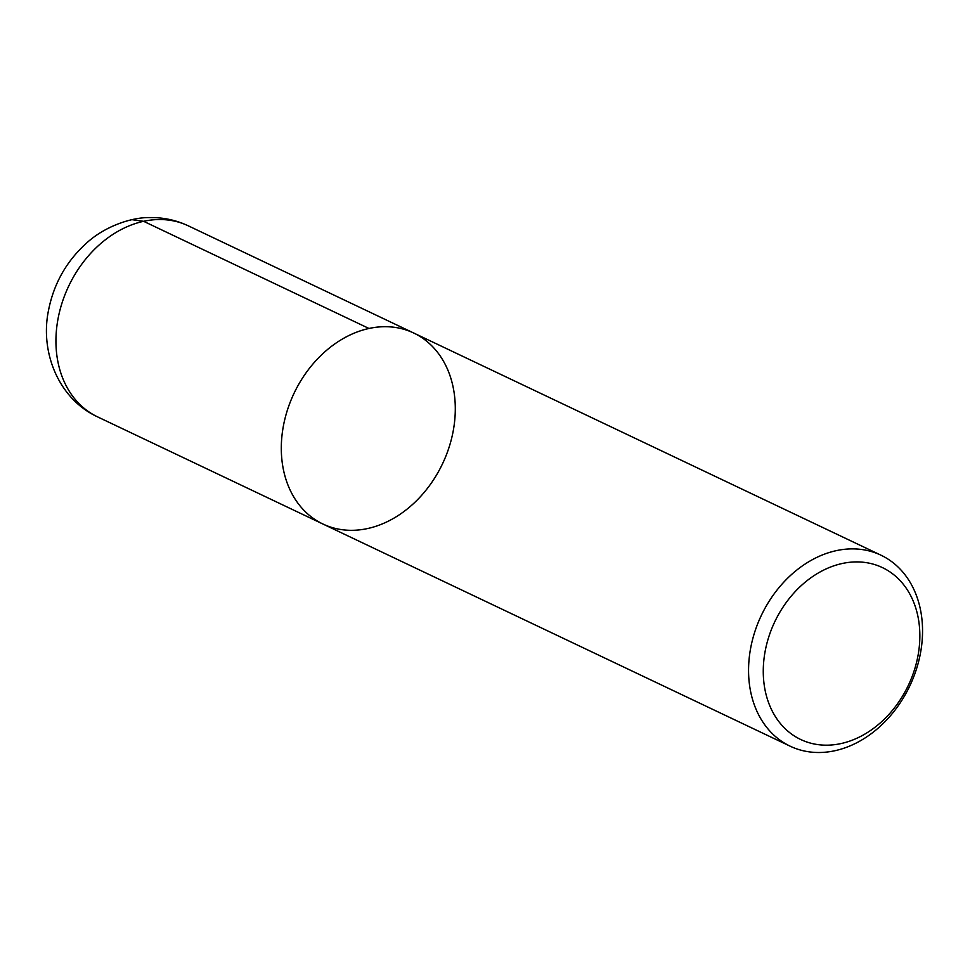 <?xml version="1.0" encoding="UTF-8"?>
<svg xmlns="http://www.w3.org/2000/svg" width="970" height="970" viewBox="0 0 970 970"><rect width="100%" height="100%" fill="white"/><g stroke="black" fill="none" stroke-linecap="round" stroke-linejoin="round"><path stroke-width="1.45" d="M836.261 550.657A105.742 82.171 -64.6 0 1 880.966 555.192A105.742 82.171 -64.6 0 1 909.775 685.972A105.742 82.171 -64.6 0 1 790.15 746.185A105.742 82.171 -64.6 0 1 751.908 642.201A105.742 82.171 -64.6 0 1 836.261 550.657M369 328.478A105.742 82.171 -64.6 0 1 413.705 333.013A105.742 82.171 115.4 0 0 294.08 393.226A105.742 82.171 115.4 0 0 322.889 524.006A105.742 82.171 -64.6 0 1 284.646 420.022A105.742 82.171 -64.6 0 1 369 328.478L143.633 221.318L132.029 219.681M842.19 563.509A95.169 73.962 115.4 0 0 773.442 713.314A95.169 73.962 115.4 0 0 909.06 683.802A95.169 73.962 115.4 0 0 842.19 563.509M413.705 333.013L188.338 225.852A105.742 82.171 115.4 0 0 68.712 286.065A105.742 82.171 115.4 0 0 97.521 416.845L322.889 524.006A105.742 82.171 115.4 0 0 367.606 528.541A105.742 82.171 115.4 0 0 451.947 436.997A105.742 82.171 115.4 0 0 413.705 333.013L880.966 555.192M322.889 524.006L790.15 746.185M188.338 225.852C176.237 220.154 163.469 217.401 150.047 217.583C132.138 217.11 105.015 226.071 86.427 243.191C66.409 261.306 53.762 283.713 48.5 310.412C39.77 352.668 58.988 399.131 97.521 416.845"/></g></svg>
